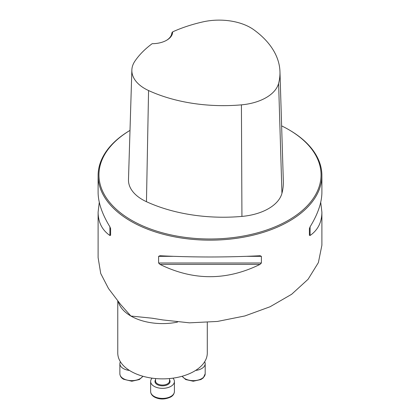 <?xml version="1.0" encoding="UTF-8"?>
<svg xmlns="http://www.w3.org/2000/svg" width="420" height="420" viewBox="0 0 420 420"><rect width="100%" height="100%" fill="white"/><g stroke="black" fill="none" stroke-linecap="round" stroke-linejoin="round"><path stroke-width="0.63" d="M207.286 322.429L207.286 353.026A44.756 25.841 180 0 1 179.655 376.903A44.756 25.841 180 0 1 130.877 371.301A44.756 25.841 180 0 1 117.768 353.026L117.768 300.93M98.112 257.612L100.721 273.488L108.517 288.561L120.624 304.49L130.877 316.029L152.04 318.197L162.86 319.94L189.499 322.838L217.434 321.442L244.871 315.956L270.097 306.747L291.637 294.284L308.081 279.279L318.381 262.605L321.893 245.228L321.893 212.173C321.82 222.29 317.887 230.06 310.091 235.489L309.393 235.295L309.393 228.617L310.091 226.832C317.887 214.058 321.82 202.577 321.893 192.392L321.893 175.56A111.893 64.601 0 0 0 289.123 129.88L288.53 129.538A111.053 64.118 0 0 0 281.631 125.879M130.001 130.394A111.893 64.601 0 0 0 98.107 175.56A111.893 64.601 0 0 0 130.877 221.24A111.893 64.601 0 0 0 252.819 235.242A111.893 64.601 0 0 0 321.893 175.56M260.017 255.743L261.392 256.331L261.392 263.004L260.017 264.395C226.674 280.786 193.326 280.786 159.983 264.395L158.608 263.004L158.608 256.331L159.983 255.743C193.326 257.397 226.674 257.397 260.017 255.743L260.232 255.738M98.107 175.56L98.107 192.392C98.18 202.577 102.113 214.058 109.909 226.832L110.607 228.617L110.607 235.295L109.909 235.489C102.113 230.06 98.18 222.29 98.107 212.173L99.283 202.283M320.717 202.283L321.893 212.173M152.171 43.685A20.422 11.792 0 0 0 166.682 40.231A20.422 11.792 0 0 0 172.662 31.857A119.921 69.237 180 0 1 202.96 21.877A44.394 25.631 180 0 1 253.822 29.773A119.921 69.237 180 0 1 279.962 71.71A119.921 69.237 180 0 1 278.607 83.38A44.394 25.631 180 0 1 241.421 104.853A119.921 69.237 180 0 1 148.565 90.542A44.394 25.631 180 0 1 131.859 70.045A44.394 25.631 180 0 1 134.894 61.178A119.921 69.237 180 0 1 152.171 43.685M172.662 31.857L171.817 32.912A19.582 11.303 180 0 1 166.378 40.404M130.001 130.405A111.053 64.118 0 0 0 131.47 220.211A111.053 64.118 0 0 0 288.524 220.211A111.053 64.118 0 0 0 288.53 129.538M131.859 70.045L128.483 179.645A47.765 27.578 0 0 0 146.459 201.7A123.296 71.185 0 0 0 241.93 216.41A47.765 27.578 0 0 0 281.946 193.31A123.296 71.185 0 0 0 283.337 181.309L279.962 71.71M110.607 235.295L110.607 228.617M204.677 361.72A11.891 6.862 180 0 1 205.186 363.709A11.891 6.862 180 0 1 195.594 370.44M129.46 370.44A11.891 6.862 180 0 1 123.349 368.56A11.891 6.862 180 0 1 119.868 363.709A11.891 6.862 180 0 1 120.377 361.72M172.94 378.157A11.891 6.862 180 0 1 174.416 381.47A11.891 6.862 180 0 1 170.935 386.327A11.891 6.862 180 0 1 157.978 387.812A11.891 6.862 180 0 1 150.638 381.47A11.891 6.862 180 0 1 152.114 378.157M177.503 322.103A44.756 25.841 180 0 1 130.877 316.029A44.756 25.841 180 0 1 118.251 301.539M278.607 83.38L281.946 193.31M148.565 90.542L146.459 201.7M241.421 104.853L241.93 216.41M109.909 235.489L109.909 226.832M310.091 226.832L310.091 235.489M260.017 264.395L159.983 264.395M261.392 263.004L158.608 263.004M261.392 256.331L246.95 256.331M173.05 256.331L158.608 256.331M182.201 376.241A11.891 6.862 0 0 0 195.463 380.531A11.891 6.862 0 0 0 205.186 373.779L205.186 363.709M119.868 363.709L119.868 373.779A11.891 6.862 0 0 0 123.349 378.635A11.891 6.862 0 0 0 142.858 376.241M155.536 378.551L155.536 381.014A6.993 4.037 0 0 0 159.852 384.746A6.993 4.037 0 0 0 167.475 383.87A6.993 4.037 0 0 0 169.523 381.014L169.523 378.551M169.523 379.827A7.555 4.363 180 0 1 167.869 384.557A7.555 4.363 180 0 1 158.351 385.103A7.555 4.363 180 0 1 155.536 379.827M170.935 396.396A11.891 6.862 0 0 0 174.416 391.545C174.2 393.965 172.946 395.798 170.646 397.036C165.107 399.546 159.873 399.641 154.938 397.325C152.161 395.861 150.728 393.934 150.638 391.545A11.891 6.862 0 0 0 157.978 397.887A11.891 6.862 0 0 0 170.935 396.396M98.107 257.612L98.107 212.173M152.04 318.218L153.436 318.381M120.624 304.49L120.314 304.112M182.07 376.278L185.708 379.559L193.237 381.234L200.933 379.538L203.322 377.848L205.186 373.779M142.989 376.278L139.346 379.559L131.822 381.234L123.638 379.276C121.338 378.031 120.083 376.205 119.868 373.779M150.638 381.47L150.638 391.545M174.416 381.47L174.416 391.545"/></g></svg>
